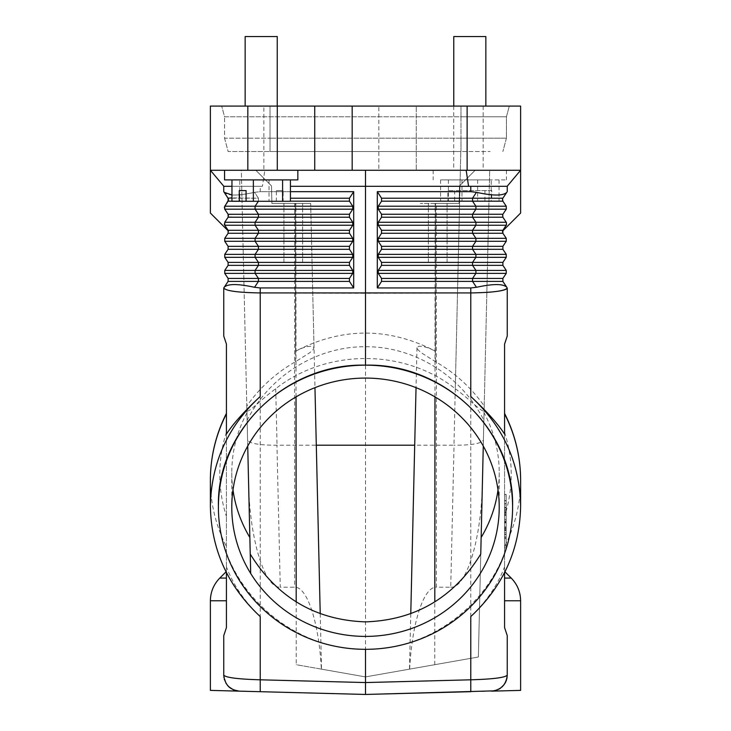<?xml version="1.0" encoding="UTF-8"?>
<svg xmlns="http://www.w3.org/2000/svg" width="731" height="731" viewBox="0 0 731 731"><rect width="100%" height="100%" fill="white"/><g stroke="black" fill="none" stroke-linecap="round" stroke-linejoin="round"><path stroke-width="0.55" stroke-dasharray="3.65 2.74" d="M239.795 179.899L290.435 179.899L239.795 179.899L239.795 201.29L231.965 201.29M269.035 179.899L269.035 201.29L239.795 201.29M290.435 201.29L283.135 201.29L283.135 190.599L276.327 190.599L276.327 201.29L269.035 201.29M276.327 201.29L283.135 201.29M276.327 190.599L283.135 190.599M245.15 36.55L277.241 36.55M272.544 106.086L245.15 106.086L272.544 106.086M224.563 179.899L297.837 179.899M235.291 170.268L297.837 170.268L235.291 170.268M210.382 213.059L210.382 170.268L466.168 170.268L365.5 170.268L365.5 186.314L369.594 186.314L290.435 186.314M453.704 106.086L453.704 170.268L416.268 170.268L416.268 106.086L520.618 106.086L520.618 170.268L466.168 170.268L520.618 170.268L520.618 213.059M224.682 209.103L224.344 207.211M224.408 208.481L224.335 207.293M228.273 200.906L228.456 200.431M228.565 199.691L228.447 198.905M290.435 191.668L260.218 191.668L254.534 192.317L258.454 198.202L258.454 201.171L258.454 198.202L231.965 197.9M258.372 201.29L253.145 201.29M504.573 547.629L504.573 494.668L504.573 547.629L506.172 547.629L506.172 521.925L506.172 547.629L504.573 547.629M504.573 496.212L504.573 521.148L504.573 496.212L506.172 496.212L506.172 521.148L506.172 496.212M504.573 521.148L506.172 521.148L506.172 546.084L506.172 521.148L504.573 521.148L504.573 546.084L504.573 521.148M290.435 198.202L349.455 198.202L353.694 191.668L260.218 191.668L260.218 186.314L259.021 186.314L262.411 186.314L223.759 186.314L223.759 191.668L223.759 186.314L223.759 191.668L228.118 198.202L258.454 198.202L254.534 192.317L260.218 191.668L260.218 186.314L223.85 186.314L210.382 170.268L223.759 186.314L259.021 186.314L231.965 186.314M290.435 201.171L228.118 201.171L224.627 206.425M228.319 216.851L258.454 217.217L258.454 214.247L349.455 214.247L352.735 209.194L255.082 209.194L258.454 214.247L228.118 214.247L224.609 208.965M352.735 225.239L352.735 222.27L255.082 222.27L255.082 225.239L258.454 230.302L349.455 230.302L352.735 225.239L224.746 225.239L228.118 230.302L224.746 225.239L224.746 222.27L228.291 216.906M228.465 231.042L228.118 230.302L258.454 230.302L258.454 233.262L228.118 233.262L224.746 238.324L255.082 238.324L255.082 241.285L224.746 241.285L224.746 238.324M263.873 106.086L210.382 106.086L210.382 170.268L378.822 170.268L378.822 106.086L263.873 106.086L263.873 170.268M506.172 520.381L506.172 494.668L506.172 521.925L506.172 520.371L504.573 520.381L506.172 520.371M377.306 287.941L377.306 191.668L381.545 198.202L381.545 201.171L378.265 206.224L378.265 209.194L381.545 214.247L381.545 217.217L378.265 222.27L378.265 225.239L381.545 230.302L381.545 233.262L378.265 238.324L378.265 241.285L381.545 246.347L381.545 249.308L378.265 254.37L378.265 257.33L381.545 262.392L381.545 265.353L378.265 270.415L378.265 273.376L381.545 278.438L381.545 281.398L377.306 287.941L470.782 287.941L470.782 292.93L365.5 293.295L365.5 186.314L507.241 186.314L520.618 170.268L507.15 186.314L471.979 186.314L507.241 186.314L507.241 191.668L502.882 198.202L507.241 191.668L507.241 186.314L507.241 191.668M443.891 170.268L506.437 170.268L443.891 170.268M365.5 170.268L264.832 170.268L262.411 186.314L264.832 170.268L210.382 170.268L223.85 186.314M378.822 106.086L416.268 106.086L416.268 170.268L378.822 170.268M453.704 170.268L520.618 170.268L507.15 186.314M377.306 191.668L470.782 191.668L476.466 192.317C493.169 195.935 503.275 195.935 506.802 192.317L502.882 198.202L472.546 198.202L472.546 201.171L502.882 201.171L506.254 206.224L502.8 201.043M506.546 208.627L506.318 209.103M502.526 216.413L502.882 217.217L502.882 214.247L506.254 209.194L502.864 214.284M502.517 216.394L502.453 215.444M502.444 215.462L502.544 216.504M506.254 225.239L475.918 225.239L475.918 222.27L506.254 222.27L502.882 217.217L506.254 222.27L506.254 225.239L502.517 231.106M502.818 201.071L506.254 206.224L506.528 208.655M502.818 198.302L502.435 199.609M381.545 201.171L472.546 201.171L475.918 206.224L475.918 209.194L506.254 209.194L502.882 214.247L472.546 214.247L472.546 217.217L502.882 217.217L506.254 222.27M260.218 616.562C244.456 601.458 233.198 584.873 226.427 566.808L226.427 572.665M226.427 566.808L226.427 432.332A145.716 140.754 180 0 0 226.427 516.378M226.427 434.077L226.427 413.371M226.427 413.865L226.427 432.332M520.618 690.384L491.616 691.151C501.073 689.945 506.281 684.591 507.241 675.106L507.241 635.614L507.241 675.106C505.34 677.582 493.187 679.154 470.782 679.803L365.5 682.562L365.5 293.295L260.218 292.93C238.041 292.574 225.888 290.929 223.759 288.005L223.759 336.077L226.427 344.109L226.427 627.591L226.427 578.075L226.427 627.591L223.759 635.614L223.759 675.106C225.66 677.582 237.813 679.154 260.218 679.803L260.218 691.69L236.753 690.859M226.427 578.075C226.427 569.275 226.427 569.275 226.427 578.075C226.427 569.275 226.427 569.275 226.427 578.075L219.784 578.075M512.595 506.245C514.24 582.178 444.128 650.38 365.5 649.32C286.872 650.38 216.76 582.178 218.405 506.245M223.869 676.97L223.759 635.614L226.427 627.591L223.759 635.614L223.759 675.106L226.181 683.595M223.759 191.668L224.198 192.317C227.725 195.935 237.831 195.935 254.534 192.317C245.397 194.409 237.877 195.296 231.965 194.985M228.118 201.171L224.746 206.224L255.082 206.224L255.082 209.194L224.746 209.194L224.746 206.224M352.735 209.194L352.735 206.224L349.455 201.171L349.455 198.202M353.694 191.668L353.694 287.941L349.455 281.398L228.118 281.398L228.118 278.438L258.454 278.438L258.454 281.398L254.534 287.292C237.831 283.674 227.725 283.674 224.198 287.292L228.118 281.398M349.455 249.308L228.118 249.308L224.746 254.37L352.735 254.37L349.455 249.308L349.455 246.347L352.735 241.285L255.082 241.285L258.454 246.347L258.454 249.308L255.082 254.37L255.082 257.33L258.454 262.392L258.454 265.353L255.082 270.415L352.735 270.415L352.735 273.376L349.455 278.438L349.455 281.398M352.735 270.415L349.455 265.353L228.118 265.353L228.118 262.392L224.746 257.33L224.746 254.37M352.735 254.37L352.735 257.33L349.455 262.392L349.455 265.353M352.735 241.285L352.735 238.324L349.455 233.262L349.455 230.302M352.735 222.27L349.455 217.217L349.455 214.247M353.694 287.941L260.218 287.941L254.534 287.292M228.355 216.778L228.565 215.855M349.455 217.217L258.454 217.217L255.082 222.27L224.746 222.27M349.455 246.347L228.118 246.347L224.746 241.285M228.118 249.308L228.118 246.347M224.746 270.415L255.082 270.415L255.082 273.376L224.746 273.376L224.746 270.415L228.118 265.353M352.735 257.33L224.746 257.33M349.455 262.392L228.118 262.392M381.545 233.262L472.546 233.262L472.546 230.302L502.882 230.302M378.265 238.324L475.918 238.324L472.546 233.262L502.882 233.262L506.254 238.324L475.918 238.324L475.918 241.285L506.254 241.285L506.254 238.324M381.545 246.347L472.546 246.347L472.546 249.308L502.882 249.308L502.882 246.347L506.254 241.285M502.882 249.308L506.254 254.37L475.918 254.37L475.918 257.33L506.254 257.33L502.882 262.392L472.546 262.392L472.546 265.353L502.882 265.353L506.254 270.415L506.254 273.376L502.882 278.438L502.882 281.398L506.802 287.292C503.275 283.674 493.169 283.674 476.466 287.292L470.782 287.941M381.545 265.353L472.546 265.353L475.918 270.415L475.918 273.376L506.254 273.376M381.545 278.438L472.546 278.438L472.546 281.398L502.882 281.398M260.218 287.941L260.218 679.803L365.5 682.562L365.5 694.45M226.244 683.686L226.619 684.262M226.647 684.289L227.076 684.883M227.103 684.92L228.511 686.51M229.625 687.515L231.197 688.648M233.034 689.653L233.536 689.881M234.349 690.201L236.698 690.85M507.232 675.736L506.985 677.984M506.985 677.975L506.3 680.515M507.241 675.106L507.241 635.614L504.573 627.591L507.241 635.614L504.573 627.591L504.573 344.109L507.241 336.077L507.104 288.425M504.573 572.665L504.573 434.077M504.573 578.075C504.573 569.275 504.573 569.275 504.573 578.075C504.573 569.275 504.573 569.275 504.573 578.075L511.216 578.075M504.573 413.371L504.573 413.865M504.573 494.668L506.172 494.43L504.573 494.668M470.782 616.562C486.544 601.458 497.802 584.873 504.573 566.808M491.616 691.151L470.782 691.69L470.782 292.93L486.846 292.391M507.241 675.234L507.131 676.979M504.911 683.43L503.458 685.459M503.403 685.523L502.727 686.263M498.652 689.315L498.085 689.598M497.656 689.799L496.842 690.128M496.714 690.174L495.033 690.685M210.382 690.384L239.384 691.151M227.533 685.45L226.089 683.43M223.905 677.281L223.805 676.385M378.265 270.415L506.254 270.415M378.265 273.376L475.918 273.376L472.546 278.438L502.882 278.438M502.882 265.353L502.882 262.392M506.254 257.33L506.254 254.37M378.265 206.224L506.254 206.224M378.265 241.285L475.918 241.285L472.546 246.347L502.882 246.347M314.732 170.268L314.732 106.086M458.456 106.086L485.85 106.086L458.456 106.086M460.978 106.086L221.694 106.086L460.978 106.086L460.978 116.777L224.563 116.777L221.694 106.086L224.563 116.777L506.437 116.777L460.978 116.777L460.978 138.177L506.437 138.177L506.437 116.777L509.306 106.086L506.437 116.777L506.437 138.177L270.022 138.177L460.978 138.177L460.978 151.545L270.022 151.545L460.978 151.545L460.978 106.086M506.437 138.177L502.855 151.545L506.437 138.177M224.563 138.177L228.145 151.545L270.022 151.545L228.145 151.545L224.563 138.177L224.563 116.777L224.563 138.177L270.022 138.177L224.563 138.177M434.963 396.878L435.128 203.428L459.105 203.428L459.516 185.912L459.105 203.428L435.502 203.428L435.411 351.154C388.801 327.086 342.199 327.086 295.589 351.154L302.049 348.157L307.541 346.521L312.155 346.229L314.028 347.618L312.905 349.939L309.898 352.634L295.598 361.662C276.181 372.682 259.916 387.457 246.795 405.988L246.904 410.539C247.736 413.974 262 398.569 275.724 388.746C326.757 348.459 404.243 348.459 455.276 388.746L460.795 151.545L240.874 151.545L490.126 151.545L460.795 151.545L453.96 445.197L414.696 445.197M455.276 388.746C469 398.569 483.264 413.974 484.096 410.539L483.41 440.007C481.574 443.516 471.787 445.243 454.042 445.206L453.96 445.197M484.096 410.539L484.205 405.988C471.084 387.457 454.819 372.682 435.402 361.662L421.111 352.644L417.849 349.637L416.972 347.627L418.836 346.229L423.45 346.521L428.942 348.157L435.411 351.154M247.727 446.074L247.133 420.307C269.483 375.78 316.788 346.366 365.5 346.722C414.212 346.366 461.517 375.78 483.867 420.307L489.688 170.268L475.15 170.268L489.688 170.268L475.15 170.268L459.516 185.912L459.105 203.428L436.398 203.428L436.398 587.212L450.735 587.212L454.042 445.206M247.133 420.307L241.312 170.268L255.85 170.268L271.484 185.912L255.85 170.268L241.312 170.268L247.59 440.007C249.426 443.516 259.213 445.243 276.958 445.206L316.304 445.197M296.037 396.878L295.872 203.428L271.895 203.428L271.484 185.912L271.895 203.428L271.484 185.912L255.85 170.268L241.312 170.268L255.85 170.268L271.484 185.912L271.895 203.428L310.675 203.428L271.895 203.428L295.498 203.428L295.589 351.154M246.904 410.539L247.59 440.007M246.795 405.988L249.856 537.486M250.696 573.47L250.24 554.061M295.598 361.662L295.498 203.428L310.675 203.428L314.96 387.658M296.192 601.96L296.238 664.698L321.338 669.121C319.018 622.638 307.23 586.527 294.602 587.212L280.265 587.212L276.958 445.206M295.872 203.428L310.675 203.428L314.028 347.7M293.295 203.428L283.93 203.428L293.295 203.428M293.295 262.265L283.93 262.265L293.295 262.265M321.338 669.121L365.5 676.906L478.366 657.005L480.76 554.061L478.366 657.005L365.5 676.906L296.238 664.698M248.595 483.264C249.563 538.939 264.622 588.373 280.265 587.212M409.662 669.121C411.982 622.638 423.77 586.527 436.398 587.212M437.705 203.428L447.07 203.428L437.705 203.428M435.128 203.428L436.398 203.428M437.705 262.265L447.07 262.265L437.705 262.265M450.735 587.212C466.378 588.373 481.437 538.939 482.405 483.264L489.688 170.268L475.15 170.268L459.516 185.912L459.105 203.428L435.502 203.428L435.402 361.662M475.15 170.268L459.516 185.912L475.15 170.268M481.144 537.486L484.205 405.988M482.405 483.264L483.41 440.007M498.012 489.934A133.718 129.159 180 0 0 499.218 472.637A133.718 129.159 180 0 0 484.041 412.869L483.273 446.074M484.041 412.869L483.867 420.307M435.502 203.428L420.325 203.428L435.502 203.428M434.762 664.698L434.808 601.96M443.891 179.899L506.437 179.899L443.891 179.899M491.205 179.899L440.565 179.899L491.205 179.899L491.205 201.29L499.035 201.29L491.735 201.29L491.735 190.599L454.673 190.599L454.673 201.29L491.205 201.29M477.635 179.899L477.635 201.29L440.565 201.29L447.865 201.29L447.865 190.599L454.673 190.599M448.405 179.899L448.405 201.29M440.565 179.899L440.565 201.29M461.965 179.899L461.965 201.29M499.035 179.899L499.035 201.29M454.673 201.29L491.735 201.29M491.735 190.599L447.865 190.599M484.927 190.599L484.927 201.29L447.865 201.29M484.927 201.29L477.635 201.29M453.759 36.55L485.85 36.55M246.959 412.869A133.718 129.159 180 0 0 231.782 472.637A133.718 129.159 180 0 0 232.988 489.934M504.573 507.433L504.573 532.853L504.573 500.58L504.573 507.433L506.172 507.433L506.172 532.853L506.172 507.433M504.573 532.853L504.573 534.635L504.573 532.853L506.172 532.853L506.172 534.635L506.172 532.853L504.573 532.853M504.573 513.564L504.573 538.665L504.573 503.632L504.573 530.24L504.573 511.782L504.573 528.741L504.573 513.564L506.172 513.564L506.172 538.665L506.172 505.413L506.172 530.24L506.172 511.782L506.172 528.741L506.172 511.782L506.172 513.564L504.573 513.564M504.573 537.778L504.573 528.102L504.573 537.778L506.172 537.778L504.573 537.778M504.573 528.741L504.573 530.523L504.573 528.741L506.172 528.741L506.172 530.523L506.172 528.741L504.573 528.741M504.573 530.286L504.573 507.707L504.573 534.589L504.573 530.286L506.172 530.286L506.172 507.707L506.172 530.286M504.573 510.521L506.172 510.521L504.573 510.521M506.172 522.318L504.573 522.318L506.172 522.318M506.172 505.413L506.172 503.632L506.172 505.413L504.573 505.413L506.172 505.413M504.573 528.102L506.172 528.102M504.573 530.24L506.172 530.24L504.573 530.24M504.573 512.559L506.172 512.559M504.573 519.366L506.172 519.366L504.573 519.366M504.573 522.93L506.172 522.93L504.573 522.93M504.573 529.737L506.172 529.737M504.573 546.084L506.172 546.084M468.589 186.314L466.168 170.268M470.782 186.314L470.782 191.668M349.455 201.171L258.454 201.171L255.082 206.224L352.735 206.224M349.455 278.438L258.454 278.438L255.082 273.376L352.735 273.376M352.735 238.324L255.082 238.324L258.454 233.262L349.455 233.262M381.545 230.302L472.546 230.302L475.918 225.239L378.265 225.239M381.545 249.308L472.546 249.308L475.918 254.37L378.265 254.37M381.545 262.392L472.546 262.392L475.918 257.33L378.265 257.33M381.545 281.398L472.546 281.398L476.466 287.292M520.618 480.23A155.118 149.828 0 0 1 504.573 546.596M504.573 432.332A145.716 140.754 0 0 1 504.573 516.378M520.618 600.763L504.573 600.763M210.382 600.763L226.427 600.763M381.545 198.202L472.546 198.202L476.466 192.317M378.265 209.194L475.918 209.194L472.546 214.247L381.545 214.247M381.545 217.217L472.546 217.217L475.918 222.27L378.265 222.27M210.382 480.23A155.118 149.828 180 0 0 226.427 546.596M504.573 521.925L506.172 521.925L504.573 521.925M483.173 106.086L483.173 170.268M270.022 151.545L270.022 106.086L270.022 151.545M275.724 388.746L277.04 445.197M294.602 203.428L294.602 587.212M504.573 500.817L506.172 500.817M504.573 503.906L506.172 503.906M504.573 536.883L506.172 536.883L504.573 536.883M504.573 534.352L506.172 534.352M504.573 532.808L506.172 532.808M504.573 509.489L506.172 509.489M504.573 507.944L506.172 507.944M504.573 512.02L506.172 512.02M504.573 515.099L506.172 515.099M504.573 527.197L506.172 527.197M504.573 547.866L506.172 547.866M504.573 494.43L506.172 494.43M320.224 613.757L321.512 669.157M283.93 262.265L283.93 203.428L283.93 262.265M428.348 262.265L428.348 203.428L428.348 262.265M416.972 347.7L416.04 387.658M410.776 613.757L409.488 669.157M506.437 170.268L506.437 179.899M231.782 472.637L231.782 507.241M504.573 500.58L506.172 500.58M504.573 534.635L506.172 534.635M504.573 538.665L506.172 538.665L504.573 538.665M504.573 503.632L506.172 503.632M504.573 521.87L506.172 521.87M504.573 511.782L506.172 511.782L504.573 511.782M504.573 530.523L506.172 530.523M504.573 534.589L506.172 534.589M504.573 507.707L506.172 507.707M504.573 515.337L506.172 515.337M504.573 526.96L506.172 526.96M499.218 472.637L499.218 507.241M433.163 170.268L433.163 179.899M302.652 262.265L302.652 203.428L302.652 262.265M447.07 262.265L447.07 203.428L447.07 262.265"/><path stroke-width="1.1" d="M282.595 179.899L282.595 201.29L290.435 201.29L290.435 179.899M231.965 179.899L231.965 201.29L239.265 201.29L239.265 190.599L246.073 190.599L246.073 201.29L282.595 201.29M253.365 179.899L253.365 201.29M246.073 201.29L239.265 201.29M246.073 190.599L239.265 190.599M277.241 106.086L277.241 36.55L245.15 36.55L245.15 106.086M297.837 170.268L297.837 179.899L224.563 179.899L224.563 170.268M352.178 170.268L520.618 170.268L520.618 106.086L314.732 106.086L314.732 170.268L352.178 170.268L352.178 106.086M277.296 170.268L210.382 170.268L210.382 106.086L277.296 106.086L277.296 170.268L314.732 170.268M352.735 206.224L349.455 201.171L349.455 198.202L353.694 191.668L353.694 287.941L349.455 281.398L349.455 278.438L352.735 273.376L352.735 270.415L349.455 265.353L349.455 262.392L352.735 257.33L352.735 254.37L349.455 249.308L349.455 246.347L352.735 241.285L352.735 238.324L349.455 233.262L349.455 230.302L352.735 225.239L352.735 222.27L349.455 217.217L349.455 214.247L352.735 209.194L352.735 206.224L224.746 206.224L224.682 209.103M258.372 201.29L255.082 206.224L255.082 209.194L224.746 209.194L228.118 214.247L224.746 209.194L228.118 214.247L228.145 217.171M224.335 207.293L228.565 199.855M224.746 206.224L228.118 201.171L228.118 198.202L223.759 191.668L223.759 186.314L231.965 186.314M228.438 198.869L228.145 198.256M231.965 197.9L228.118 198.202L223.759 191.668M253.145 201.29L228.118 201.171M223.85 186.314L210.382 170.268L210.382 213.059L228.492 231.16M228.136 214.284L258.454 214.247L255.082 209.194L352.735 209.194M224.307 224.015L224.545 224.874M228.118 230.302L224.746 225.239L228.118 230.302L228.118 233.262L228.118 230.302L258.454 230.302L255.082 225.239L224.746 225.239L224.746 222.27L228.118 217.217L258.454 217.217L258.454 214.247L349.455 214.247M224.454 224.655L224.316 224.051M352.735 222.27L224.746 222.27M349.455 217.217L258.454 217.217L255.082 222.27L255.082 225.239L352.735 225.239M218.405 507.241L218.405 506.245C216.76 430.285 286.872 363.042 365.5 365.162A147.095 142.079 180 0 0 218.405 507.241A147.095 142.079 180 0 0 365.5 649.32L365.5 682.562L260.218 679.803L260.218 616.562C227.825 586.335 211.213 549.548 210.382 506.19C211.213 462.851 227.825 426.283 260.218 396.494L260.218 292.93C238.041 292.574 225.888 290.929 223.759 288.005L224.198 287.292C227.725 283.674 237.831 283.674 254.534 287.292L258.454 281.398L258.454 278.438L255.082 273.376L255.082 270.415L258.454 265.353L258.454 262.392L255.082 257.33L255.082 254.37L258.454 249.308L258.454 246.347L255.082 241.285L255.082 238.324L258.454 233.262L258.454 230.302L349.455 230.302M290.435 186.314L365.5 186.314L365.5 170.268M506.254 238.324L506.254 241.285L378.265 241.285L378.265 238.324L381.545 233.262L381.545 230.302L472.546 230.302L475.918 225.239L475.918 222.27L472.546 217.217L472.546 214.247L475.918 209.194L378.265 209.194L378.265 206.224L381.545 201.171L381.545 198.202L377.306 191.668L377.306 287.941L381.545 281.398L472.546 281.398L472.546 278.438L475.918 273.376L378.265 273.376L378.265 270.415L381.545 265.353L472.546 265.353L472.546 262.392L475.918 257.33L378.265 257.33L378.265 254.37L381.545 249.308L472.546 249.308L472.546 246.347L475.918 241.285L475.918 238.324L506.254 238.324L502.882 233.262L502.508 231.17L520.618 213.059L520.618 170.268L507.15 186.314M502.471 199.252L502.882 201.171L502.562 198.869M507.241 191.668L507.241 186.314L365.5 186.314L365.5 365.162A147.095 142.079 180 0 1 512.595 507.241A147.095 142.079 180 0 1 365.5 649.32M506.318 209.103L506.254 206.224L502.882 201.171L472.546 201.171L472.546 198.202L502.882 198.202L506.802 192.317C503.275 195.935 493.169 195.935 476.466 192.317L470.782 191.668L470.782 186.314M506.455 224.874L506.419 222.553L502.882 217.217L502.709 214.548M381.545 233.262L472.546 233.262L472.546 230.302L502.882 230.302L506.51 224.746M378.265 209.194L381.545 214.247L381.545 217.217L378.265 222.27L378.265 225.239L381.545 230.302M381.545 214.247L502.882 214.247L506.254 209.194L475.918 209.194L475.918 206.224L506.254 206.224M378.265 225.239L506.254 225.239M378.265 222.27L506.254 222.27M381.545 217.217L502.882 217.217M381.545 281.398L381.545 278.438L502.882 278.438L502.882 281.398L506.802 287.292C503.275 283.674 493.169 283.674 476.466 287.292L470.782 287.941L377.306 287.941M378.265 273.376L381.545 278.438M381.545 265.353L381.545 262.392L502.882 262.392L506.254 257.33L475.918 257.33L475.918 254.37L506.254 254.37L502.882 249.308L502.882 246.347L506.254 241.285M378.265 257.33L381.545 262.392M381.545 249.308L381.545 246.347L502.882 246.347M378.265 241.285L381.545 246.347M226.427 572.665L226.427 627.591L223.759 635.614L223.759 675.106C224.719 684.591 229.927 689.945 239.384 691.151L210.382 690.384L210.382 600.763L226.427 600.763M260.218 396.494C244.456 411.16 233.198 423.678 226.427 434.077L226.427 344.109L223.759 336.077L223.759 287.941L228.118 281.398L228.118 278.438L224.746 273.376L228.118 278.438L349.455 278.438M506.053 681.164L503.924 684.883L500.36 688.282L495.591 690.539L491.616 691.151C501.073 689.945 506.281 684.591 507.241 675.106C505.34 677.582 493.187 679.154 470.782 679.803L470.782 691.69L365.5 694.45L260.218 691.69L260.218 679.803C237.813 679.154 225.66 677.582 223.759 675.106L223.768 675.755M353.694 287.941L260.218 287.941L260.218 292.93L470.782 292.93C492.959 292.574 505.112 290.929 507.241 288.005L507.241 336.077L504.573 344.109L504.573 434.077C497.802 423.678 486.544 411.16 470.782 396.494L470.782 287.941M365.5 378.082A133.718 129.159 180 0 0 231.782 507.241A133.718 129.159 180 0 0 365.5 636.409A133.718 129.159 180 0 0 499.218 507.241A133.718 129.159 180 0 0 365.5 378.082M512.595 507.241L512.595 506.245C514.24 430.285 444.128 363.042 365.5 365.162M353.694 191.668L290.435 191.668M231.965 194.985L224.198 192.317L228.447 198.905M349.455 281.398L228.118 281.398M254.534 287.292L260.218 287.941M352.735 273.376L224.746 273.376L224.746 270.415L228.118 265.353L349.455 265.353M352.735 270.415L224.746 270.415M349.455 262.392L228.118 262.392L228.118 265.353M352.735 257.33L224.746 257.33L228.118 262.392M352.735 254.37L224.746 254.37L224.746 257.33M349.455 249.308L228.118 249.308L224.746 254.37M349.455 246.347L228.118 246.347L228.118 249.308M352.735 241.285L224.746 241.285L228.118 246.347M352.735 238.324L224.746 238.324L224.746 241.285M349.455 233.262L228.118 233.262L224.746 238.324M228.501 215.133L228.337 214.64M502.882 278.438L506.254 273.376L506.254 270.415L502.882 265.353L472.546 265.353L475.918 270.415L506.254 270.415M494.302 690.85L365.5 694.45L239.384 691.151L233.545 689.881L228.73 686.72M230.466 688.154L234.158 690.128M504.573 572.665L504.573 627.591L507.241 635.614L507.232 675.736M507.131 676.979L506.985 677.975M506.985 677.984L506.83 678.743M506.3 680.515L505.797 681.767M365.5 694.45L365.5 682.562L470.782 679.803L470.782 616.562C503.175 586.335 519.787 549.548 520.618 506.19C519.787 462.851 503.175 426.283 470.782 396.494M486.846 292.391C498.752 291.523 505.505 290.198 507.104 288.425M506.629 679.492L506.062 681.146M505.788 681.776L505.423 682.535M505.231 682.891L504.911 683.43M502.727 686.263L502.179 686.811M500.013 688.511L498.652 689.315M495.033 690.685L494.339 690.841M491.616 691.151L520.618 690.384L520.618 600.763C520.481 591.964 517.356 584.398 511.216 578.075L504.573 578.075M239.384 691.151L234.176 690.137M229.625 687.515L229.15 687.103M229.123 687.085L227.533 685.45M224.271 679.136L224.481 679.876M223.951 677.591L223.869 676.97M228.511 686.51L226.016 683.321M476.466 287.292L472.546 281.398L502.882 281.398M378.265 270.415L475.918 270.415L475.918 273.376L506.254 273.376M502.882 262.392L502.882 265.353M506.254 254.37L506.254 257.33M378.265 254.37L475.918 254.37L472.546 249.308L502.882 249.308M378.265 238.324L475.918 238.324L472.546 233.262L502.882 233.262L502.882 230.302M377.306 191.668L470.782 191.668M277.296 106.086L314.732 106.086M247.727 446.074L250.24 554.061C277.067 597.519 315.49 620.126 365.5 621.88C415.51 620.126 453.933 597.519 480.76 554.061L481.144 537.486L480.76 554.061M250.696 573.47L249.856 537.486A133.718 129.159 180 0 1 232.988 489.934M296.037 396.878L296.192 601.96M414.696 445.197L316.304 445.197M483.273 446.074L481.144 537.486A133.718 129.159 180 0 0 498.012 489.934M434.808 601.96L434.963 396.878M485.85 106.086L485.85 36.55L453.759 36.55L453.759 106.086M290.435 198.202L349.455 198.202M290.435 201.171L349.455 201.171M504.573 413.865A155.118 149.828 0 0 1 520.618 480.23L520.618 506.19M504.573 600.763L520.618 600.763M226.427 578.075L219.784 578.075C213.644 584.398 210.519 591.955 210.382 600.763M381.545 198.202L472.546 198.202L476.466 192.317M381.545 201.171L472.546 201.171L475.918 206.224L378.265 206.224M468.589 186.314L466.168 170.268M226.427 413.865A155.118 149.828 180 0 0 210.382 480.23C210.464 456.729 215.809 434.442 226.427 413.371M467.127 170.268L467.127 106.086M247.827 106.086L247.827 170.268M504.573 413.371C515.191 434.442 520.536 456.729 520.618 480.23M504.984 571.843L511.216 578.075M226.016 571.843L219.784 578.075M210.382 506.19L210.382 480.23M314.96 387.658L320.224 613.757M416.04 387.658L410.776 613.757"/></g></svg>
